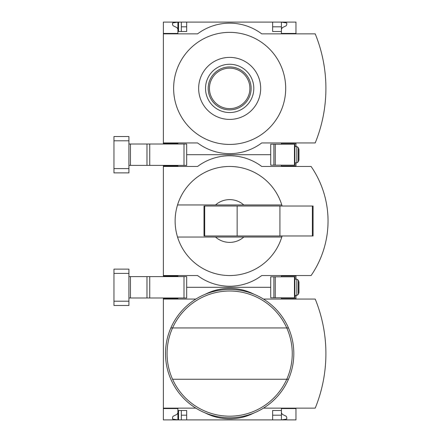 <?xml version="1.0" encoding="UTF-8"?>
<svg xmlns="http://www.w3.org/2000/svg" width="442" height="442" viewBox="0 0 442 442"><rect width="100%" height="100%" fill="white"/><g stroke="black" fill="none" stroke-linecap="round" stroke-linejoin="round"><path stroke-width="0.66" d="M295.963 408.137L295.963 419.9L186.673 419.9L186.673 410.491L177.905 410.491L177.905 419.9L172.557 419.044L172.557 417.187L173.159 416.226L176.944 414.381L177.905 412.845L177.905 408.563L163.363 408.563L163.363 408.137L195.861 408.137M177.905 408.563L163.363 408.563L163.363 419.9L178.546 419.9L178.546 410.491M177.905 297.991L177.905 298.637L163.363 298.637L163.363 297.991M178.546 419.9L181.325 419.9L181.325 410.491M186.673 419.9L181.325 419.9M177.905 298.637L163.363 298.637L163.363 408.137M281.416 412.845L282.377 414.381L286.167 416.226L286.764 417.187L286.764 419.044L281.416 419.9L281.416 415.193L272.648 415.193M186.673 415.193L181.325 415.193M270.725 287.3L186.673 287.3L270.725 287.3M295.963 299.063L295.963 298.637L281.416 298.637L281.416 297.781M295.963 298.637L295.963 295.427M295.963 408.563L281.416 408.563L281.416 410.491L272.648 410.491L272.648 419.9M281.416 410.491L281.416 415.193M195.861 299.063L163.363 299.063M205.281 412.95A53.465 53.465 0 0 0 254.04 412.95M263.46 408.137L315.212 408.137A144.418 144.418 0 0 0 315.212 299.063L263.46 299.063M254.04 294.25A53.465 53.465 0 0 0 205.281 294.25M172.573 379.264A62.593 62.593 0 0 0 286.748 379.264L288.466 379.264A64.162 64.162 0 0 1 170.855 379.264A64.162 64.162 0 0 1 229.663 289.438A64.162 64.162 0 0 1 288.466 379.264A64.162 64.162 0 0 1 170.855 379.264A64.162 64.162 0 0 1 229.663 289.438A64.162 64.162 0 0 1 288.466 327.936L286.748 327.936A62.593 62.593 0 0 1 286.748 379.264L172.573 379.264A62.593 62.593 0 0 1 172.573 327.936L286.748 327.936A62.593 62.593 0 0 0 172.573 327.936L170.855 327.936L172.573 327.936M177.905 276.609L177.905 275.963L163.363 275.963L163.363 275.537L197.58 275.537A53.465 53.465 0 0 0 261.741 275.537L311.096 275.537A96.24 96.24 0 0 0 311.096 166.463L261.741 166.463A53.465 53.465 0 0 0 197.58 166.463L163.363 166.463L163.363 166.037L177.905 166.037L177.905 165.391M177.905 275.963L163.363 275.963L163.363 276.609M177.905 166.037L163.363 166.037L163.363 165.391M282.106 206.027A54.537 54.537 0 0 0 281.786 204.961L215.514 204.961A21.387 21.387 0 0 1 243.807 204.961L281.786 204.961A54.537 54.537 0 0 0 177.535 204.961L215.514 204.961L177.535 204.961A54.537 54.537 0 0 0 177.535 237.039L215.514 237.039A21.387 21.387 0 0 0 243.807 237.039L177.535 237.039A54.537 54.537 0 0 0 282.106 235.973M270.725 154.7L186.673 154.7L270.725 154.7M295.963 166.463L295.963 166.037L281.416 166.037L281.416 165.181M163.363 166.463L163.363 275.537M295.963 166.037L295.963 162.827M295.963 279.173L295.963 275.537M295.963 275.963L281.416 275.963L281.416 276.819M316.279 267.106A96.24 96.24 0 0 0 322.726 252.548M322.726 189.452A96.24 96.24 0 0 0 316.279 174.894M243.807 237.039L281.786 237.039L243.807 237.039M204.707 206.027L204 206.027L204 235.973L204.707 235.973L204.707 206.027L313.074 206.027L313.074 235.973L279.924 235.973L279.924 206.027M279.924 235.973L237.15 235.973L237.15 206.027M237.15 235.973L204.707 235.973M294.891 297.781L270.725 297.781L270.725 276.819L294.891 276.819L294.891 297.781M298.958 281.952L298.958 292.648L298.328 294.372L298.328 280.228L298.958 281.952M296.82 295.427L298.328 294.372L296.82 295.427L294.891 295.427L296.82 295.427L296.82 279.173L294.891 279.173L296.82 279.173L298.328 280.228M128.926 276.609L186.673 276.609L186.673 297.991L183.999 297.991L183.999 276.609M128.926 297.991L183.999 297.991M113.959 301.201L113.959 305.477L128.926 305.477L128.926 301.201L113.959 301.201L113.959 269.123L128.926 269.123L128.926 301.201M177.905 144.009L177.905 143.363L163.363 143.363L163.363 142.937L197.58 142.937A53.465 53.465 0 0 0 261.741 142.937L315.212 142.937A144.418 144.418 0 0 0 315.212 33.863L261.741 33.863A53.465 53.465 0 0 0 197.58 33.863L163.363 33.863L163.363 33.437L177.905 33.437L177.905 22.1L181.325 22.1L181.325 31.509M178.546 31.509L178.546 22.1M272.648 26.807L281.416 26.807L281.416 22.1L181.325 22.1M177.905 143.363L163.363 143.363L163.363 144.009M177.905 33.437L163.363 33.437L163.363 22.1L177.905 22.1L172.557 22.956L172.557 24.813L173.159 25.774L176.944 27.619L177.905 29.155M186.673 26.807L181.325 26.807M186.673 22.1L186.673 31.509L177.905 31.509M272.648 22.1L272.648 31.509L281.416 31.509L281.416 33.437L295.963 33.437L295.963 22.1L281.416 22.1L286.764 22.956L286.764 24.813L286.167 25.774L282.377 27.619L281.416 29.155M295.963 33.863L295.963 33.437M281.416 26.807L281.416 31.509M163.363 33.863L163.363 142.937M295.963 146.573L295.963 142.937M295.963 143.363L281.416 143.363L281.416 144.219M229.663 144.435A56.035 56.035 0 0 0 278.189 60.383A56.035 56.035 0 0 0 181.137 60.383A56.035 56.035 0 0 0 229.663 144.435M229.663 119.412A31.012 31.012 0 0 0 256.52 72.897A31.012 31.012 0 0 0 202.806 72.897A31.012 31.012 0 0 0 229.663 119.412M229.663 64.261A24.139 24.139 0 0 1 250.57 100.472A24.139 24.139 0 0 1 208.757 100.472A24.139 24.139 0 0 1 229.663 64.261M229.663 66.919A21.481 21.481 0 0 1 248.26 99.141A21.481 21.481 0 0 1 211.061 99.141A21.481 21.481 0 0 1 229.663 66.919M229.663 68.173A20.227 20.227 0 0 1 247.177 98.511A20.227 20.227 0 0 1 212.143 98.511A20.227 20.227 0 0 1 229.663 68.173M294.891 165.181L270.725 165.181L270.725 144.219L294.891 144.219L294.891 165.181M298.958 149.352L298.958 160.048L298.328 161.772L298.328 147.628L298.958 149.352M294.891 146.573L296.82 146.573L298.328 147.628M128.926 144.009L186.673 144.009L186.673 165.391L183.999 165.391L183.999 144.009M128.926 165.391L183.999 165.391M113.959 168.601L113.959 172.877L128.926 172.877L128.926 168.601L113.959 168.601L113.959 136.523L128.926 136.523L128.926 168.601M288.466 327.936A64.162 64.162 0 0 1 288.466 379.264M312.361 235.973L312.361 206.027M273.896 297.781L273.896 276.819M294.466 297.781L294.466 276.819M275.255 297.781L275.255 276.819M128.926 273.399L113.959 273.399M130.456 297.991L130.456 276.609M146.982 297.991L146.982 276.609M149.733 297.991L149.733 276.609M273.896 165.181L273.896 144.219M294.466 165.181L294.466 144.219M275.255 165.181L275.255 144.219M296.82 146.573L296.82 162.827L298.328 161.772L296.82 162.827L294.891 162.827M128.926 140.799L113.959 140.799M130.456 165.391L130.456 144.009M146.982 165.391L146.982 144.009M149.733 165.391L149.733 144.009"/></g></svg>
